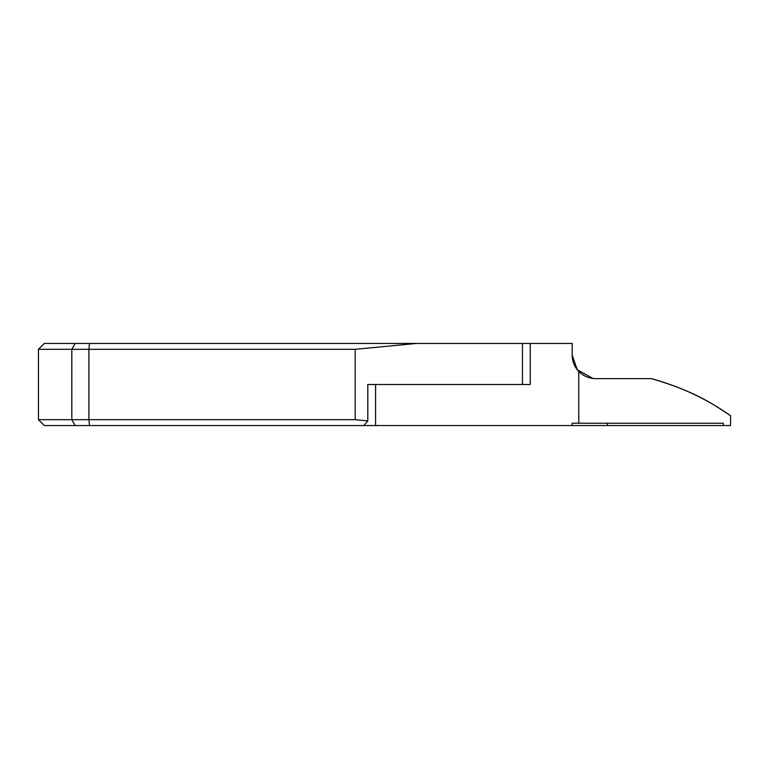 <?xml version="1.0" encoding="UTF-8"?>
<svg xmlns="http://www.w3.org/2000/svg" width="769" height="769" viewBox="0 0 769 769"><rect width="100%" height="100%" fill="white"/><g stroke="black" fill="none" stroke-linecap="round" stroke-linejoin="round"><path stroke-width="1.15" d="M44.314 425.555L38.45 419.691L44.314 425.555L75.227 425.555L71.815 419.691L38.45 419.691L38.45 349.309L38.45 419.691L71.815 419.691L75.227 425.555L89.473 425.555L88.916 419.691L71.815 419.691L71.815 349.309L38.45 349.309L44.314 343.445L38.45 349.309L71.815 349.309L71.815 419.691L88.916 419.691L89.473 425.555L363.852 425.555L367.803 420.893L355.172 419.691L88.916 419.691L88.916 349.309L71.815 349.309L88.916 349.309L88.916 419.691L355.172 419.691L355.172 349.309L88.916 349.309L355.172 349.309L355.172 419.691L367.803 420.893L367.803 384.5L522.449 384.5L522.449 343.445L416.587 343.445L355.172 349.309L416.587 343.445L89.473 343.445L88.916 349.309L89.473 343.445L75.227 343.445L71.815 349.309L75.227 343.445L44.314 343.445L530.235 343.445L522.449 343.445L522.449 384.5L367.803 384.5L367.803 420.893L363.852 425.555L44.314 425.555M651.41 378.636C693.657 390.892 712.104 403.321 730.55 415.712C712.104 403.321 693.657 390.892 651.41 378.636C680.661 386.682 707.038 399.044 730.55 415.712L730.55 425.555L363.852 425.555L607.375 425.555L607.375 423.21L607.375 425.555L723.35 425.555L723.35 423.21L572.184 423.21L572.184 425.555L572.184 423.21L578.759 423.21L578.759 371.456C583.45 376.128 589.083 378.521 595.648 378.636L651.41 378.636L595.648 378.636C589.083 378.521 583.45 376.128 578.759 371.456C574.472 366.88 572.28 361.449 572.184 355.172C572.28 361.449 574.472 366.88 578.759 371.456L578.759 423.21L723.35 423.21L723.35 425.555L730.55 425.555L730.55 415.712C707.038 399.044 680.661 386.682 651.41 378.636M592.918 378.473L577.25 369.735L572.184 355.172L577.25 369.735L592.918 378.473M572.184 343.445L572.184 355.172L572.184 343.445L530.235 343.445L530.235 384.5L375.589 384.5L375.589 425.555L375.589 384.5L530.235 384.5L530.235 343.445L572.184 343.445"/></g></svg>
